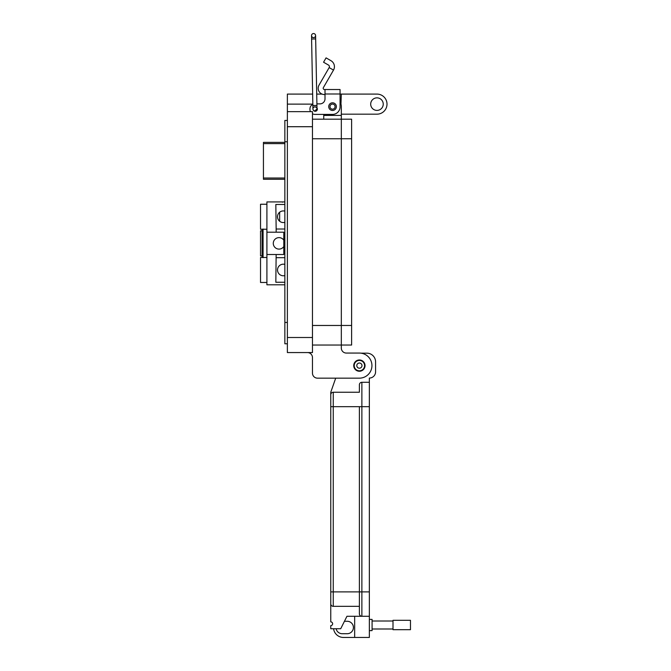 <?xml version="1.0" encoding="UTF-8"?>
<svg xmlns="http://www.w3.org/2000/svg" width="671" height="671" viewBox="0 0 671 671"><rect width="100%" height="100%" fill="white"/><g stroke="black" fill="none" stroke-linecap="round" stroke-linejoin="round"><path stroke-width="1.01" d="M266.907 257.488L260.524 257.488L260.524 282.474L266.907 282.474M262.118 230.866L260.524 230.866L260.524 255.861L262.118 255.861M266.907 204.244L260.524 204.244L260.524 229.239L266.907 229.239M283.799 240.193A5.737 5.737 0 0 0 273.282 243.363A5.737 5.737 0 0 0 283.799 246.534M284.856 211.13A5.821 5.821 0 0 0 277.5 216.741A5.821 5.821 0 0 0 284.856 222.353M284.856 264.391A5.804 5.804 0 0 0 277.517 269.985A5.804 5.804 0 0 0 284.856 275.571M284.856 282.256L275.831 282.256L276.15 254.519L283.799 254.519L283.799 232.208L276.15 232.208L276.15 229.021L284.856 229.021M276.15 254.519L266.907 254.519L266.907 284.806L284.856 284.806M284.856 204.47L275.831 204.47L276.15 229.021M276.15 232.208L266.907 232.208L266.907 201.921L284.856 201.921M276.15 257.706L284.856 257.706M263.074 257.706L262.118 256.75L262.118 229.977A0.956 0.956 0 0 1 262.126 229.918M266.907 232.208L266.907 254.519M279.656 212.229L279.656 221.262M281.887 201.921L282.566 202.197M263.074 229.021L262.118 229.977M263.435 142.378L284.814 142.378L263.435 142.378L263.435 143.636L284.856 143.636M284.856 178.025L263.435 178.025L263.435 179.274L284.856 179.274M263.435 178.025L263.435 143.636M325.007 94.552L324.454 94.552A6.274 6.274 0 0 1 319.019 85.142L329.159 67.586L333.504 70.094A6.869 6.869 0 0 0 330.988 60.709L326.072 57.874L323.556 62.218L328.48 65.053A1.845 1.845 0 0 1 329.159 67.586M333.504 70.094L323.363 87.649A1.258 1.258 0 0 0 324.454 89.528L325.007 89.528L325.007 98.855A5.016 5.016 0 0 1 319.992 103.871A5.016 5.016 0 0 0 325.007 98.855M328.715 106.63A3.825 3.825 0 0 1 332.539 102.806A3.825 3.825 0 0 1 336.364 106.63A3.825 3.825 0 0 1 332.539 110.455A3.825 3.825 0 0 1 328.715 106.63M314.925 107.033A2.13 2.13 0 0 1 316.209 107.251M316.98 107.93A2.13 2.13 0 0 1 315.647 111.235A2.13 2.13 0 0 1 313.256 109.977M340.063 89.528L325.007 89.528L340.063 89.528L340.063 106.882A7.532 7.532 0 0 1 332.539 114.414L314.967 114.414L323.749 114.414L323.749 119.186M340.063 95.827L340.063 102.101A8.782 8.782 0 0 1 341.321 106.63L341.321 345.037L351.612 345.037L351.612 325.46L341.321 325.46L341.321 119.186L351.612 119.186L351.612 325.46M319.992 103.871L316.905 103.871L319.992 103.871M312.837 104.349A5.016 5.016 0 0 0 309.952 108.887L309.952 109.39A5.016 5.016 0 0 0 310.488 111.654L287.373 111.654L287.373 352.56L312.468 352.56L312.468 111.654L287.373 111.654L287.373 94.091L312.644 94.091M312.468 113.743A5.016 5.016 0 0 0 314.967 114.414M309.952 109.39L309.952 108.887M364.579 365.611A5.183 5.183 0 0 1 359.388 370.803A5.183 5.183 0 0 1 354.204 365.611A5.183 5.183 0 0 1 359.388 360.428A5.183 5.183 0 0 1 364.579 365.611M361.988 365.611A2.592 2.592 0 0 1 359.388 368.203A2.592 2.592 0 0 1 356.796 365.611A2.592 2.592 0 0 1 359.388 363.019A2.592 2.592 0 0 1 361.988 365.611M335.089 106.63A2.55 2.55 0 0 1 332.539 109.18A2.55 2.55 0 0 1 329.989 106.63A2.55 2.55 0 0 1 332.539 104.08A2.55 2.55 0 0 1 335.089 106.63M313.567 37.618A2.038 2.038 0 0 1 311.529 35.622A2.038 2.038 0 0 1 313.567 33.55A2.038 2.038 0 0 1 315.596 35.546A2.038 2.038 0 0 1 313.567 37.618A2.038 2.038 0 0 1 311.529 35.622A2.038 2.038 0 0 1 313.567 33.55A2.038 2.038 0 0 1 315.596 35.546A2.038 2.038 0 0 1 313.567 37.618M315.001 110.9A2.038 2.038 0 0 0 316.997 108.819L315.001 110.9L316.997 108.819A2.038 2.038 0 0 0 314.925 106.823A2.038 2.038 0 0 0 312.929 108.895A2.038 2.038 0 0 0 315.001 110.9A2.038 2.038 0 0 0 316.997 108.819A2.038 2.038 0 0 0 314.959 106.823M316.93 105.431L315.664 38.943L313.634 38.977L311.596 39.019L312.862 105.506L316.93 105.431L316.997 108.819M359.388 360.008A5.603 5.603 0 0 1 364.99 365.611A5.603 5.603 0 0 1 359.388 371.214A5.603 5.603 0 0 1 353.793 365.611A5.603 5.603 0 0 1 359.388 360.008M369.352 619.4L372.086 619.4L372.086 630.606L369.352 630.606M354.665 616.288L354.665 637.45L369.352 637.45L369.352 616.288L346.941 616.288L340.717 628.735L330.761 628.735L330.761 625.624A1.87 1.87 0 0 0 332.631 623.762A1.87 1.87 0 0 0 330.761 621.891L330.761 603.841A2.491 2.491 0 0 0 333.252 606.332L333.252 591.897L330.761 591.897L330.761 603.841L330.761 394.741A2.491 2.491 0 0 1 333.252 392.25L359.388 392.25L359.388 384.785A2.491 2.491 0 0 1 361.879 382.294L369.352 382.294L369.352 591.897L361.879 591.897L361.879 382.294A2.491 2.491 0 0 0 359.388 384.785L359.388 392.25M330.761 392.25L335.701 378.159L330.761 392.25L330.761 394.741A2.491 2.491 0 0 1 333.252 392.25L333.252 406.685L369.352 406.685M333.252 606.332L359.388 606.332L359.388 613.797L359.388 406.685M360.981 353.164L366.861 353.164A8.715 8.715 0 0 1 375.575 361.879L375.575 371.835A6.224 6.224 0 0 1 369.352 378.058L369.352 382.294M359.388 606.332L359.388 591.897L361.879 591.897L361.879 616.288A2.491 2.491 0 0 1 359.388 613.797M369.352 616.288L369.352 591.897M336.121 628.735A6.224 6.224 0 0 0 342.218 633.718L347.192 633.718A6.224 6.224 0 0 0 353.416 627.494A6.224 6.224 0 0 0 347.192 621.271L344.458 621.271M354.665 637.45L343.46 637.45A9.956 9.956 0 0 1 333.579 628.735M372.086 628.995L393.005 628.995M372.086 621.01L393.005 621.01M393.005 629.692L393.005 620.314L410.476 620.314L410.476 629.692L393.005 629.692M383.242 104.131A6.274 6.274 0 0 0 376.968 97.857A6.274 6.274 0 0 0 370.694 104.131A6.274 6.274 0 0 0 376.968 110.405A6.274 6.274 0 0 0 383.242 104.131M340.96 104.122L341.321 94.091L376.968 94.091A10.04 10.04 0 0 1 387.008 104.131A10.04 10.04 0 0 1 376.968 114.171L341.321 114.171M353.743 365.611A5.645 5.645 0 0 1 359.388 359.966A5.645 5.645 0 0 1 365.041 365.611A5.645 5.645 0 0 1 359.388 371.256A5.645 5.645 0 0 1 353.743 365.611M341.321 94.091L340.063 94.091M322.088 94.091L316.72 94.091M293.747 111.654L287.373 111.654L293.747 111.654M287.373 343.778L284.856 343.778L284.856 120.436L287.373 120.436M307.444 352.56A5.016 5.016 0 0 1 312.468 357.584L312.468 373.143A5.016 5.016 0 0 0 317.484 378.159L359.388 378.159A12.548 12.548 0 0 0 371.935 365.611A12.548 12.548 0 0 0 359.388 353.063L346.345 353.063A5.016 5.016 0 0 1 341.321 348.048L341.321 325.469L312.468 325.469M312.468 119.186L341.321 119.186M317.484 378.159L335.701 378.159M359.388 353.063L346.345 353.063A5.016 5.016 0 0 1 341.321 348.048M341.321 345.037L312.468 345.037L341.321 345.037M312.468 357.584L312.468 373.143M263.074 229.239L263.074 257.488M325.007 93.99L340.063 93.99M351.612 138.754L312.468 138.763M313.567 33.55A2.038 2.038 0 0 1 315.596 35.546A2.038 2.038 0 0 0 313.567 33.55M330.761 406.685L333.252 406.685L333.252 591.897L359.388 591.897M287.373 126.71L312.468 126.71M312.837 104.122L287.373 104.122M312.468 337.505L287.373 337.505M284.856 141.766L287.373 141.766M284.856 322.449L287.373 322.449M323.749 115.42L341.321 115.412M311.596 39.019L311.529 35.622M312.862 105.506L312.929 108.895M315.664 38.943L315.596 35.546M312.468 352.56L287.373 352.56"/></g></svg>
